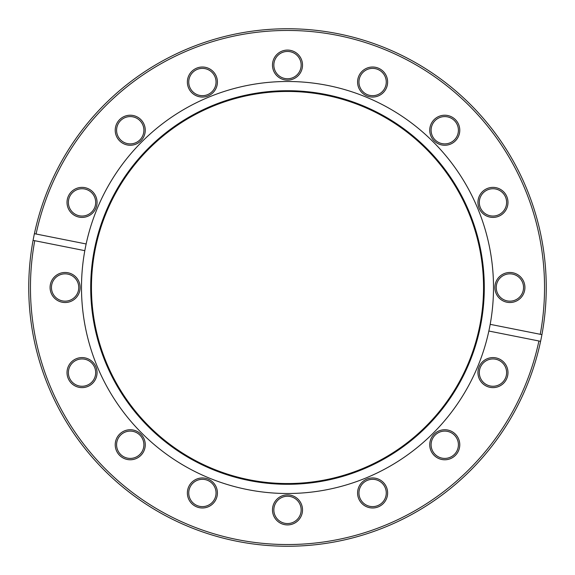 <?xml version="1.0" encoding="UTF-8"?>
<svg xmlns="http://www.w3.org/2000/svg" width="575" height="575" viewBox="0 0 575 575"><rect width="100%" height="100%" fill="white"/><g stroke="black" fill="none" stroke-linecap="round" stroke-linejoin="round"><path stroke-width="0.86" d="M372.607 67.016A15.022 15.022 0 0 0 357.585 82.031A15.022 15.022 0 0 0 372.607 97.053A15.022 15.022 0 0 0 387.629 82.031A15.022 15.022 0 0 0 372.607 67.016M372.607 68.382A13.656 13.656 0 0 0 358.951 82.031A13.656 13.656 0 0 0 372.607 95.687A13.656 13.656 0 0 0 386.263 82.031A13.656 13.656 0 0 0 372.607 68.382M444.755 115.223A15.022 15.022 0 0 0 429.741 130.245A15.022 15.022 0 0 0 444.755 145.259A15.022 15.022 0 0 0 459.777 130.245A15.022 15.022 0 0 0 444.755 115.223M444.755 116.588A13.656 13.656 0 0 0 431.106 130.245A13.656 13.656 0 0 0 444.755 143.894A13.656 13.656 0 0 0 458.412 130.245A13.656 13.656 0 0 0 444.755 116.588M492.969 187.371A15.022 15.022 0 0 0 477.947 202.393A15.022 15.022 0 0 0 492.969 217.415A15.022 15.022 0 0 0 507.984 202.393A15.022 15.022 0 0 0 492.969 187.371M492.969 188.737A13.656 13.656 0 0 0 479.313 202.393A13.656 13.656 0 0 0 492.969 216.049A13.656 13.656 0 0 0 506.618 202.393A13.656 13.656 0 0 0 492.969 188.737M509.896 272.478A15.022 15.022 0 0 0 494.874 287.5A15.022 15.022 0 0 0 509.896 302.522A15.022 15.022 0 0 0 524.918 287.5A15.022 15.022 0 0 0 509.896 272.478M509.896 273.844A13.656 13.656 0 0 0 496.239 287.5A13.656 13.656 0 0 0 509.896 301.156A13.656 13.656 0 0 0 523.552 287.5A13.656 13.656 0 0 0 509.896 273.844M492.969 357.585A15.022 15.022 0 0 0 477.947 372.607A15.022 15.022 0 0 0 492.969 387.629A15.022 15.022 0 0 0 507.984 372.607A15.022 15.022 0 0 0 492.969 357.585M492.969 358.951A13.656 13.656 0 0 0 479.313 372.607A13.656 13.656 0 0 0 492.969 386.263A13.656 13.656 0 0 0 506.618 372.607A13.656 13.656 0 0 0 492.969 358.951M444.755 429.741A15.022 15.022 0 0 0 429.741 444.755A15.022 15.022 0 0 0 444.755 459.777A15.022 15.022 0 0 0 459.777 444.755A15.022 15.022 0 0 0 444.755 429.741M444.755 431.106A13.656 13.656 0 0 0 431.106 444.755A13.656 13.656 0 0 0 444.755 458.412A13.656 13.656 0 0 0 458.412 444.755A13.656 13.656 0 0 0 444.755 431.106M372.607 477.947A15.022 15.022 0 0 0 357.585 492.969A15.022 15.022 0 0 0 372.607 507.984A15.022 15.022 0 0 0 387.629 492.969A15.022 15.022 0 0 0 372.607 477.947M372.607 479.313A13.656 13.656 0 0 0 358.951 492.969A13.656 13.656 0 0 0 372.607 506.618A13.656 13.656 0 0 0 386.263 492.969A13.656 13.656 0 0 0 372.607 479.313M287.5 494.874A15.022 15.022 0 0 0 272.478 509.896A15.022 15.022 0 0 0 287.5 524.918A15.022 15.022 0 0 0 302.522 509.896A15.022 15.022 0 0 0 287.5 494.874M287.5 496.239A13.656 13.656 0 0 0 273.844 509.896A13.656 13.656 0 0 0 287.5 523.552A13.656 13.656 0 0 0 301.156 509.896A13.656 13.656 0 0 0 287.5 496.239M202.393 477.947A15.022 15.022 0 0 0 187.371 492.969A15.022 15.022 0 0 0 202.393 507.984A15.022 15.022 0 0 0 217.415 492.969A15.022 15.022 0 0 0 202.393 477.947M202.393 479.313A13.656 13.656 0 0 0 188.737 492.969A13.656 13.656 0 0 0 202.393 506.618A13.656 13.656 0 0 0 216.049 492.969A13.656 13.656 0 0 0 202.393 479.313M130.245 429.741A15.022 15.022 0 0 0 115.223 444.755A15.022 15.022 0 0 0 130.245 459.777A15.022 15.022 0 0 0 145.259 444.755A15.022 15.022 0 0 0 130.245 429.741M130.245 431.106A13.656 13.656 0 0 0 116.588 444.755A13.656 13.656 0 0 0 130.245 458.412A13.656 13.656 0 0 0 143.894 444.755A13.656 13.656 0 0 0 130.245 431.106M82.031 357.585A15.022 15.022 0 0 0 67.016 372.607A15.022 15.022 0 0 0 82.031 387.629A15.022 15.022 0 0 0 97.053 372.607A15.022 15.022 0 0 0 82.031 357.585M82.031 358.951A13.656 13.656 0 0 0 68.382 372.607A13.656 13.656 0 0 0 82.031 386.263A13.656 13.656 0 0 0 95.687 372.607A13.656 13.656 0 0 0 82.031 358.951M65.104 272.478A15.022 15.022 0 0 0 50.083 287.5A15.022 15.022 0 0 0 65.104 302.522A15.022 15.022 0 0 0 80.126 287.5A15.022 15.022 0 0 0 65.104 272.478M65.104 273.844A13.656 13.656 0 0 0 51.448 287.5A13.656 13.656 0 0 0 65.104 301.156A13.656 13.656 0 0 0 78.761 287.5A13.656 13.656 0 0 0 65.104 273.844M82.031 187.371A15.022 15.022 0 0 0 67.016 202.393A15.022 15.022 0 0 0 82.031 217.415A15.022 15.022 0 0 0 97.053 202.393A15.022 15.022 0 0 0 82.031 187.371M82.031 188.737A13.656 13.656 0 0 0 68.382 202.393A13.656 13.656 0 0 0 82.031 216.049A13.656 13.656 0 0 0 95.687 202.393A13.656 13.656 0 0 0 82.031 188.737M130.245 115.223A15.022 15.022 0 0 0 115.223 130.245A15.022 15.022 0 0 0 130.245 145.259A15.022 15.022 0 0 0 145.259 130.245A15.022 15.022 0 0 0 130.245 115.223M130.245 116.588A13.656 13.656 0 0 0 116.588 130.245A13.656 13.656 0 0 0 130.245 143.894A13.656 13.656 0 0 0 143.894 130.245A13.656 13.656 0 0 0 130.245 116.588M202.393 67.016A15.022 15.022 0 0 0 187.371 82.031A15.022 15.022 0 0 0 202.393 97.053A15.022 15.022 0 0 0 217.415 82.031A15.022 15.022 0 0 0 202.393 67.016M202.393 68.382A13.656 13.656 0 0 0 188.737 82.031A13.656 13.656 0 0 0 202.393 95.687A13.656 13.656 0 0 0 216.049 82.031A13.656 13.656 0 0 0 202.393 68.382M287.5 50.083A15.022 15.022 0 0 0 272.478 65.104A15.022 15.022 0 0 0 287.5 80.126A15.022 15.022 0 0 0 302.522 65.104A15.022 15.022 0 0 0 287.5 50.083M287.5 51.448A13.656 13.656 0 0 0 273.844 65.104A13.656 13.656 0 0 0 287.5 78.761A13.656 13.656 0 0 0 301.156 65.104A13.656 13.656 0 0 0 287.5 51.448M287.5 28.75A258.75 258.75 0 0 1 540.593 341.32A258.75 258.75 0 0 1 287.5 546.25A258.75 258.75 0 0 1 34.407 233.68A258.75 258.75 0 0 1 287.5 28.75M84.812 250.664A206.008 206.008 0 0 0 287.5 493.508A206.008 206.008 0 0 0 490.188 324.336A206.008 206.008 0 0 0 287.5 81.492A206.008 206.008 0 0 0 84.812 250.664L34.752 240.702A257.047 257.047 0 0 0 237.353 539.602A257.047 257.047 0 0 0 538.919 340.989L540.593 341.32M287.5 484.294A196.794 196.794 0 0 0 484.294 287.5A196.794 196.794 0 0 0 287.5 90.706A196.794 196.794 0 0 0 90.706 287.5A196.794 196.794 0 0 0 287.5 484.294M287.5 91.454A196.046 196.046 0 0 0 91.454 287.5A196.046 196.046 0 0 0 287.5 483.546A196.046 196.046 0 0 0 483.546 287.5A196.046 196.046 0 0 0 287.5 91.454M541.923 334.628L540.248 334.298A257.047 257.047 0 0 0 287.5 30.453A257.047 257.047 0 0 0 36.081 234.011L34.407 233.68M86.142 243.965L36.081 234.011M540.248 334.298L490.188 324.336M488.858 331.035L538.919 340.989M33.077 240.372L34.752 240.702"/></g></svg>
